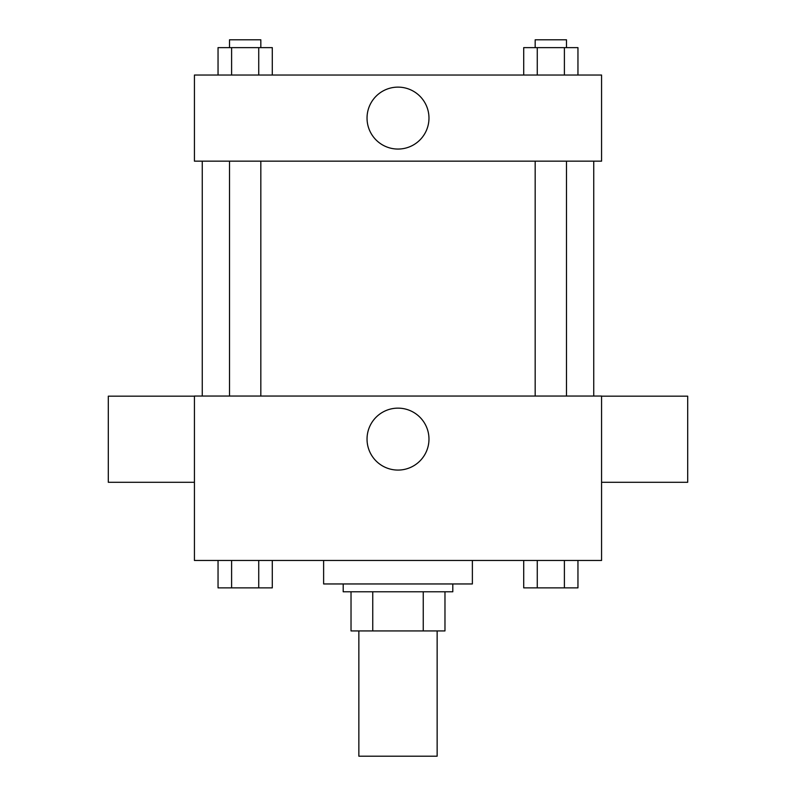 <?xml version="1.0" encoding="UTF-8"?>
<svg xmlns="http://www.w3.org/2000/svg" width="796" height="796" viewBox="0 0 796 796"><rect width="100%" height="100%" fill="white"/><g stroke="black" fill="none" stroke-linecap="round" stroke-linejoin="round"><path stroke-width="1.19" d="M358.857 630.93L358.857 756.2L437.143 756.2L437.143 630.93M423.253 591.776L423.253 630.93L351.026 630.93L351.026 591.776M423.253 630.93L444.974 630.93L444.974 591.776L444.974 630.93M452.805 583.956L452.805 591.776L343.195 591.776L343.195 583.956M372.747 591.776L372.747 630.93M323.624 560.464L323.624 583.956L472.376 583.956L472.376 560.464M601.567 560.464L194.433 560.464L194.433 396.04L601.567 396.04L601.567 560.464M428.974 439.103A30.974 30.974 0 0 1 382.518 465.929A30.974 30.974 0 0 1 382.518 412.288A30.974 30.974 0 0 1 428.974 439.103M601.567 482.296L687.694 482.296L687.694 396.169L601.567 396.169M194.433 396.169L108.306 396.169L108.306 482.296L194.433 482.296M593.736 161.16L593.736 396.04M535.171 396.04L535.171 161.16M260.829 161.16L260.829 396.04M601.567 161.16L194.433 161.16L194.433 75.033L601.567 75.033L601.567 161.16M428.974 118.097A30.974 30.974 0 0 1 382.518 144.912A30.974 30.974 0 0 1 382.518 91.271A30.974 30.974 0 0 1 428.974 118.097M577.956 75.033L577.956 47.631L523.708 47.631L523.708 75.033M564.394 47.631L564.394 75.033M537.27 47.631L537.27 75.033M535.171 47.631L535.171 39.8L566.493 39.8L566.493 47.631M272.292 75.033L272.292 47.631L218.044 47.631L218.044 75.033M258.73 47.631L258.73 75.033M231.606 47.631L231.606 75.033M229.507 47.631L229.507 39.8L260.829 39.8L260.829 47.631M577.956 560.464L577.956 587.866L523.708 587.866L523.708 560.464M564.394 560.464L564.394 587.866M537.27 560.464L537.27 587.866M566.493 587.866L535.171 587.866M272.292 560.464L272.292 587.866L218.044 587.866L218.044 560.464M258.73 560.464L258.73 587.866M231.606 560.464L231.606 587.866M260.829 587.866L229.507 587.866M202.264 161.16L202.264 396.04M566.493 396.04L566.493 161.16M229.507 161.16L229.507 396.04"/></g></svg>
